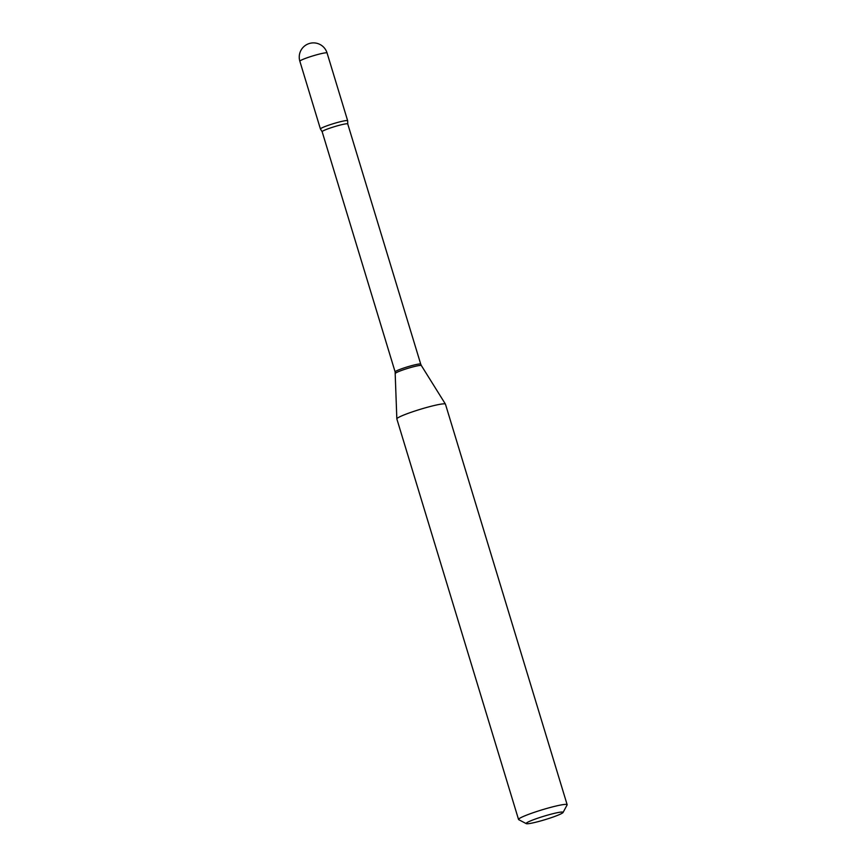 <?xml version="1.0" encoding="UTF-8"?>
<svg xmlns="http://www.w3.org/2000/svg" width="867" height="867" viewBox="0 0 867 867"><rect width="100%" height="100%" fill="white"/><g stroke="black" fill="none" stroke-linecap="round" stroke-linejoin="round"><path stroke-width="1.3" d="M327.076 52.974L347.656 120.73A14.23 1.344 163.1 0 0 336.32 122.8A14.23 1.344 163.1 0 0 321.321 128.197A14.23 1.344 163.1 0 0 320.432 128.999L299.852 61.243A14.23 1.344 163.1 0 1 300.741 60.441A14.23 1.344 163.1 0 1 318.308 54.35A14.23 1.344 163.1 0 1 327.076 52.974A14.23 14.23 0 0 0 309.866 43.35A14.23 14.23 0 0 0 299.852 61.243M322.156 131.719A13.373 1.257 163.1 0 1 339.506 125.227A13.373 1.257 163.1 0 1 347.743 123.938L347.656 120.806A14.23 1.344 163.1 0 0 338.899 122.095A14.23 1.344 163.1 0 0 320.476 129.064L322.156 131.719L395.124 371.91L396.837 418.88A25.403 2.395 163.1 0 0 396.848 418.934L518.542 819.478A25.403 2.395 163.1 0 0 518.715 819.662L526.269 823.65A19.302 1.821 163.1 0 0 538.028 821.656A19.302 1.821 163.1 0 0 563.051 812.477A19.302 1.821 163.1 0 0 551.184 814.146A19.302 1.821 163.1 0 0 526.269 823.65M563.051 812.477L567.105 804.955A25.403 2.395 163.1 0 0 567.148 804.706A25.403 2.395 163.1 0 0 551.499 807.155A25.403 2.395 163.1 0 0 518.542 819.478M567.148 804.706L445.454 404.163A25.403 2.395 163.1 0 0 445.432 404.109A25.403 2.395 163.1 0 0 429.804 406.612A25.403 2.395 163.1 0 0 396.837 418.88M347.743 123.938L420.723 364.129A13.373 1.257 163.1 0 0 412.486 365.419A13.373 1.257 163.1 0 0 395.124 371.91M420.723 364.129L421.362 365.549A13.579 1.279 163.1 0 0 413.006 366.882A13.579 1.279 163.1 0 0 395.385 373.439M421.362 365.549L445.432 404.109"/></g></svg>
